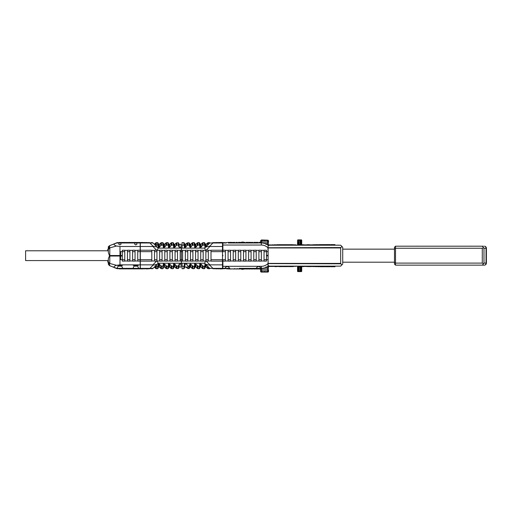 <?xml version="1.0" encoding="UTF-8"?>
<svg xmlns="http://www.w3.org/2000/svg" width="512" height="512" viewBox="0 0 512 512"><rect width="100%" height="100%" fill="white"/><g stroke="black" fill="none" stroke-linecap="round" stroke-linejoin="round"><path stroke-width="0.77" d="M108.326 250.778L25.6 250.778L25.6 260.57L108.326 260.57M267.078 255.315L267.078 255.827M140.186 255.52L140.186 250.227L137.741 250.227L137.741 251.648L140.186 251.648L140.186 246.49L119.974 246.49L116.339 246.022C113.184 244.678 113.35 243.667 116.838 242.989L118.931 242.982L118.803 244.243L119.891 244.922L120.979 244.243L120.851 242.982L134.854 242.982L134.726 244.243L135.814 244.922L136.902 244.243L136.774 242.982L140.186 242.982L140.186 242.477L119.334 242.477L117.53 242.982M137.741 251.648L137.741 261.12L140.186 261.12L140.186 256.032M108.326 264.243L109.126 265.056A3.085 1.779 -45 0 1 109.126 262.874L108.326 262.074L108.326 264.256L110.054 265.882L116.838 268.358C113.197 267.776 113.03 266.765 116.339 265.325L119.974 264.858L140.186 264.858L140.186 251.648M140.186 264.858L140.186 268.877L119.334 268.877L117.53 268.365M137.21 265.472L138.387 267.629L138.278 268.365L140.186 268.365L140.186 268.723M140.186 242.624L140.186 246.49M122.33 251.648L124.768 251.648L124.768 250.227L122.33 250.227L122.33 251.648L120.634 251.648L122.33 251.648L122.33 261.12L124.768 261.12L124.768 259.699L120.634 259.699L120.634 256.032L109.805 256.032L109.805 263.475L109.126 262.874M120.634 259.699L122.33 259.699M122.33 256.032L120.634 256.032M116.717 242.989L110.054 245.466A3.085 1.894 51.3 0 0 109.805 247.872L109.805 255.52L120.634 255.52L120.634 251.648M120.634 255.52L122.33 255.52M127.469 250.349L124.768 250.349M129.907 251.648L127.469 251.648L127.469 250.227L129.907 250.227L129.907 261.12L127.469 261.12L127.469 259.699L129.907 259.699M132.602 250.349L129.907 250.349M135.046 251.648L132.602 251.648L132.602 250.227L135.046 250.227L135.046 261.12L132.602 261.12L132.602 259.699L135.046 259.699M137.741 250.349L135.046 250.349M137.741 260.998L135.046 260.998M132.602 260.998L129.907 260.998M127.469 260.998L124.768 260.998M137.741 259.699L140.186 259.699M132.602 251.648L132.602 259.699M127.469 251.648L127.469 259.699M124.768 251.648L124.768 259.699M109.805 255.52L109.414 255.52L108.326 252.557L108.326 249.274L109.805 247.872L116.339 246.067A3.085 0.781 -90 0 1 116.339 246.022M110.054 245.466L108.326 246.733L108.326 249.274M118.56 242.707L117.12 242.624L117.12 242.982M109.126 265.414L117.12 268.723L118.56 268.64M108.326 262.074L108.326 258.79L109.408 256.032L109.805 256.032M109.126 248.474A3.085 1.779 45 0 1 109.126 246.291L108.326 247.091M116.499 265.28L109.805 263.475A3.085 1.894 -51.3 0 0 110.054 265.882M138.278 268.365L116.781 268.358M124.006 242.477L123.238 242.477M123.84 242.419L127.206 242.605M140.186 242.682L118.093 242.867M134.445 242.477L133.683 242.477M134.285 242.419L137.651 242.605M129.229 242.477L128.461 242.477M129.062 242.419L132.429 242.605M129.229 268.877L132.429 268.742M129.062 268.928L128.461 268.877M134.445 268.877L137.651 268.742M134.285 268.928L133.683 268.877M124.006 268.877L127.206 268.742M123.84 268.928L123.238 268.877M140.186 268.666L118.093 268.48M118.49 265.472L117.318 267.629L117.427 268.365M122.349 268.365L122.458 267.629L121.286 265.472M134.419 265.472L133.248 267.629L133.35 268.365M134.854 242.982L136.774 242.982M118.931 242.982L120.851 242.982M189.504 245.786L189.504 243.226L188.992 242.739L188.992 245.146L190.016 247.251L190.79 247.251L192.077 245.574L192.077 242.97L192.845 242.624L192.845 245.146L194.131 245.146L194.643 245.786L194.643 243.136L194.643 248.122L194.643 243.744L195.93 244.256L195.93 247.251L197.21 245.574L197.21 242.97L197.984 242.624L197.984 245.146L199.264 245.146L199.782 245.786L199.782 243.136L199.782 248.122L199.782 243.744L201.062 244.256L201.062 247.251L202.349 245.574L202.349 242.97L203.117 242.624L203.117 245.146L204.403 245.146L204.922 245.786L204.922 243.136L204.922 247.853L204.922 243.744L206.202 244.256L206.202 246.573M190.79 244.275L189.504 243.834M222.502 247.251L222.643 249.152M222.502 264.102L222.502 267.091M222.502 244.256L222.643 247.251M184.365 245.786L184.365 243.136L183.853 242.624L183.853 245.146L184.883 247.251L185.651 247.251L186.938 245.574L186.938 243.059L185.651 244.275M184.365 265.562L184.883 264.102L184.883 267.091L184.365 267.603L184.365 263.226L184.365 268.211L184.365 265.562L183.853 266.208L182.054 266.208L182.054 268.723L183.853 268.723L184.365 268.211M184.365 243.136L184.365 248.122L184.365 243.744L185.651 244.256L185.651 247.251M189.504 267.514L190.79 267.072M190.016 267.04L190.016 264.102L188.992 266.208L187.962 266.208L186.938 264.902L186.938 264.102L184.883 264.102M187.706 268.314L185.651 267.072L186.938 266.995L186.938 267.603L187.962 268.595L188.992 268.608L189.504 268.122L189.504 265.562M194.643 245.786L195.155 247.251L195.93 247.251M194.643 265.562L195.155 264.102L195.155 267.091L194.643 267.603L194.643 263.226L194.643 268.211L194.643 265.562L194.131 266.208L192.845 266.208L190.79 264.102L190.79 267.091L192.077 268.378L192.077 265.773M199.782 245.786L200.294 247.251L201.062 247.251M199.782 265.562L200.294 264.102L200.294 267.091L199.782 267.603L199.782 263.226L199.782 268.211L199.782 265.562L199.264 266.208L197.984 266.208L195.93 264.102L195.93 267.091L197.21 268.378L197.21 265.773M204.922 245.786L205.523 247.251M204.922 265.562L205.434 264.102L205.434 267.091L204.922 267.603L204.922 263.494L204.922 268.211L204.922 265.562L204.403 266.208L203.117 266.208L201.062 264.102L201.062 267.091L202.349 268.378L202.349 265.773M188.992 242.739L186.938 243.059M188.992 245.146L187.706 245.146L187.706 242.746M183.853 242.624L182.054 242.624L182.054 248.122M183.853 245.146L182.054 245.146M190.016 264.102L190.79 264.102M195.155 264.102L195.93 264.102M200.294 264.102L201.062 264.102M222.502 262.458L222.643 264.102M182.054 263.226L182.054 266.208M186.938 245.574L187.706 245.146M186.938 266.995L186.938 267.603M192.077 245.574L192.845 245.146M197.21 245.574L197.984 245.146M202.349 245.574L203.117 245.146M207.488 245.286L207.488 242.97L208.256 242.624L208.256 244.518M206.202 264.781L206.202 267.091L207.488 268.378L207.488 266.061M190.688 244.256L190.79 247.251M107.814 250.778L107.814 249.152L108.326 249.152M222.502 249.152L222.893 249.152M107.814 260.57L107.814 262.202L108.326 262.202M222.502 262.202L222.893 262.202M342.72 249.152L394.49 249.152M342.72 262.202L394.49 262.202M267.488 244.781L268.102 245.21L268.102 247.942L268.102 245.722L269.459 245.21L340.666 245.21L341.818 246.362L340.666 247.942L268.102 247.942L268.102 265.626L269.459 266.138L340.666 266.138L341.818 264.986L340.666 266.138M268.102 262.202L268.102 256.224M268.102 255.142L268.102 249.152M340.666 247.942L340.666 263.405L268.102 263.405L268.102 255.827L268.102 259.699L266.483 259.699L268.102 259.699M268.102 246.01L268.102 248.89M268.102 262.458L268.102 265.978L268.614 266.496L274.163 266.426M280.275 266.611L279.514 266.611M280.115 266.662L283.475 266.483M294.291 266.138L293.018 266.611L279.206 266.611L278.995 266.138M275.789 266.138L279.206 266.611M294.778 266.138L293.472 266.483M290.694 266.611L296.698 266.138M290.534 266.662L289.933 266.611M273.882 266.138L275.117 266.138M275.264 266.362L274.118 266.362M274.893 266.662L278.253 266.483M285.498 266.611L284.73 266.611M285.331 266.662L288.698 266.483M285.498 244.717L288.698 244.845M285.331 244.666L284.73 244.717M274.893 244.666L274.118 244.973L278.253 244.845M290.694 244.717L289.933 244.717M294.842 245.21L293.472 244.845M290.534 244.666L293.894 244.845M275.782 245.21L277.062 244.717L293.018 244.717L294.65 245.21M275.821 245.114L275.43 245.21M280.275 244.717L283.475 244.845M280.115 244.666L279.514 244.717M321.664 266.618L322.707 266.746L321.6 266.746L321.907 266.138M321.6 266.746L320.947 266.746L321.248 266.138M318.49 266.746L320.205 266.618L318.49 266.746M320.141 266.746L320.947 266.746M320.205 266.618L319.923 266.138M317.901 266.138L318.426 266.618M324.237 266.618L325.338 266.618L324.173 266.746L324.474 266.138M324.173 266.746L323.514 266.746L323.821 266.138M322.707 266.746L323.514 266.746M322.771 266.618L322.49 266.138M332.454 266.618L333.498 266.746L332.39 266.746L332.698 266.138M332.39 266.746L331.738 266.746L332.038 266.138M329.888 266.618L330.995 266.618L329.824 266.746L330.125 266.138M330.925 266.746L331.738 266.746M330.995 266.618L330.714 266.138M333.498 266.746L334.957 266.746L335.264 266.138M333.562 266.618L333.28 266.138M334.304 266.746L334.611 266.138M307.027 266.611L308.742 266.611M312.96 266.611L314.675 266.611M297.798 266.618L302.81 266.611M308.288 266.144L309.683 266.138M309.85 266.362L308.55 266.362M314.483 266.362L315.782 266.362L315.36 266.662L314.227 266.144L309.76 266.483M309.427 266.662L313.248 266.483M315.36 266.662L318.451 266.662M302.349 266.138L303.75 266.138M303.917 266.362L307.315 266.483L303.821 266.483M308.314 266.138L307.315 266.483M303.494 266.662L302.618 266.362M329.824 266.746L329.165 266.746L329.472 266.138M326.803 266.618L328.358 266.746L326.739 266.746L327.046 266.138M328.358 266.746L329.165 266.746M328.422 266.618L328.141 266.138M325.338 266.618L325.062 266.138M325.274 266.746L326.086 266.746L326.387 266.138M326.739 266.746L326.086 266.746M324.237 244.742L326.086 244.614L326.381 245.21M325.338 244.742L325.094 245.21M326.803 244.742L328.358 244.614L326.739 244.614L327.04 245.21M326.739 244.614L326.086 244.614M325.274 244.614L324.173 244.614L324.467 245.21M328.422 244.742L328.179 245.21M328.358 244.614L329.165 244.614L329.466 245.21M329.888 244.742L330.995 244.742L329.824 244.614L330.118 245.21M329.824 244.614L329.165 244.614M308.269 245.21L303.821 244.877L307.315 244.877M302.362 245.21L303.757 245.21M303.494 244.691L302.618 244.998M314.227 245.21L315.622 245.21M315.782 244.998L315.36 244.691L318.451 244.691M315.36 244.691L314.483 244.998M314.208 245.21L309.76 244.877L313.248 244.877M308.294 245.21L309.76 244.877M309.427 244.691L308.55 244.998M301.568 244.742L302.81 244.742M307.027 244.742L308.742 244.742M312.96 244.742L314.675 244.742M332.454 244.742L334.304 244.614L334.605 245.21M333.562 244.742L333.312 245.21M334.304 244.614L334.957 244.614L335.258 245.21M333.498 244.614L332.39 244.614L332.691 245.21M330.995 244.742L330.746 245.21M330.925 244.614L331.738 244.614L332.038 245.21M332.39 244.614L331.738 244.614M321.664 244.742L322.771 244.742L322.528 245.21M322.771 244.742L323.514 244.614L323.814 245.21M324.173 244.614L323.514 244.614M322.707 244.614L321.6 244.614L321.901 245.21M317.926 245.21L318.426 244.742L320.205 244.742L319.955 245.21M320.205 244.742L320.947 244.614L321.248 245.21M321.6 244.614L320.947 244.614M320.141 244.614L318.426 244.742M274.086 266.33L272.051 266.496M340.666 245.21L342.72 247.264L342.72 264.083L341.818 264.986L340.666 263.405M268.102 245.37L268.614 244.851L274.355 245.21M272.051 244.851L274.15 244.922M483.386 246.195L395.52 246.195L395.52 248.25L482.278 248.25L482.278 263.098L483.642 263.616L483.987 263.098L483.987 248.25L483.642 247.731L482.278 248.25M483.642 263.616L482.278 265.152L484.346 265.152L473.35 265.152M473.35 246.195L482.906 246.195M484.346 265.152A2.054 2.054 0 0 0 486.4 263.098L486.4 248.25A2.054 2.048 90 0 0 484.346 246.195A2.054 1.709 90 0 1 486.054 248.25L486.054 263.098A2.054 1.709 90 0 1 484.346 265.152A2.054 2.048 90 0 0 486.394 263.098L483.987 263.098M482.278 246.195L483.642 247.731M394.49 262.669L394.49 264.128L395.52 265.152L395.52 248.25L394.49 248.678L394.49 262.669L395.52 263.098L482.278 263.098M395.52 246.195L394.49 247.226L394.49 248.678M395.52 265.152L482.278 265.152M226.291 242.982L222.893 242.982L222.893 242.624L224.646 242.624M224.646 268.723L222.893 268.723L222.893 268.365L224.794 268.365C226.438 265.965 228.077 265.965 229.722 268.365L224.794 268.365M222.893 255.827L222.893 255.315M225.382 259.699L222.893 259.699L222.893 261.12L225.382 261.12L225.382 250.227L222.893 250.227L222.893 251.648L222.893 245.037L261.363 245.037A9.248 9.248 0 0 1 267.904 247.75L268.102 251.648L266.483 251.648L266.483 250.227L264.045 250.227L264.045 251.648L266.483 251.648L266.483 261.12L264.045 261.12L264.045 251.648M222.893 242.982L222.893 245.037M222.893 259.699L222.893 268.365M238.304 259.699L238.304 261.12L240.794 261.12L240.794 259.699L238.304 259.699L238.304 250.227L240.794 250.227L240.794 251.648L238.304 251.648M268.102 255.827L266.483 255.827M267.59 251.648L266.483 251.648M266.483 255.315L268.102 255.315L268.102 251.648L268.102 255.315M225.382 250.349L228.077 250.349M230.522 250.227L228.077 250.227L228.077 251.648L230.522 251.648L230.522 250.227M230.522 250.349L233.216 250.349M235.661 250.227L233.216 250.227L233.216 251.648L235.661 251.648L235.661 250.227M235.661 250.349L238.304 250.349L238.304 260.998L235.661 260.998M240.794 250.349L243.494 250.349M245.933 250.227L243.494 250.227L243.494 251.648L245.933 251.648L245.933 250.227M245.933 250.349L248.634 250.349M251.072 250.227L248.634 250.227L248.634 251.648L251.072 251.648L251.072 250.227M251.072 250.349L253.766 250.349M256.211 250.227L253.766 250.227L253.766 251.648L256.211 251.648L256.211 250.227M256.211 250.349L258.906 250.349M261.344 250.227L258.906 250.227L258.906 251.648L261.344 251.648L261.344 250.227M261.344 250.349L264.045 250.349M228.077 259.699L230.522 259.699L230.522 261.12L228.077 261.12L228.077 251.648M233.216 259.699L235.661 259.699L235.661 261.12L233.216 261.12L233.216 251.648M243.494 259.699L245.933 259.699L245.933 261.12L243.494 261.12L243.494 251.648M248.634 259.699L251.072 259.699L251.072 261.12L248.634 261.12L248.634 251.648M253.766 259.699L256.211 259.699L256.211 261.12L253.766 261.12L253.766 251.648M258.906 259.699L261.344 259.699L261.344 261.12L258.906 261.12L258.906 251.648M266.483 259.699L264.045 259.699M225.382 260.998L228.077 260.998M230.522 259.699L230.522 251.648M230.522 260.998L233.216 260.998M235.661 259.699L235.661 251.648M240.794 259.699L240.794 251.648M240.794 260.998L243.494 260.998M245.933 259.699L245.933 251.648M245.933 260.998L248.634 260.998M251.072 259.699L251.072 251.648M251.072 260.998L253.766 260.998M256.211 259.699L256.211 251.648M256.211 260.998L258.906 260.998M261.344 259.699L261.344 251.648M261.344 260.998L264.045 260.998M225.382 251.648L222.893 251.648M261.062 268.365L256.134 268.365C257.779 265.965 259.418 265.965 261.062 268.365L261.363 268.365A11.302 11.302 0 0 0 268.102 266.138L267.904 263.603A9.248 9.248 0 0 1 261.363 266.31L222.893 266.31M265.882 244.422L266.182 244.058M264.07 243.315L264.627 243.462M268.102 245.21A11.302 11.302 0 0 0 261.363 242.982L261.363 245.037M266.182 267.29L265.882 266.925M268.102 266.138L267.488 266.566M263.405 268.179L262.88 268.262M259.565 242.982L261.363 242.982M223.878 268.365L227.283 268.877M255.386 268.877L256.493 268.877L254.669 269.005L254.861 268.621M257.958 268.877L259.066 268.877L257.235 269.005L257.562 268.365M256.429 269.005L257.235 269.005M260.781 268.365L260.461 269.005L259.808 269.005L260.128 268.365M259.002 269.005L259.808 269.005M239.974 268.877L241.082 268.877L239.258 269.005L239.45 268.621M242.547 268.877L243.648 268.877L241.824 269.005L242.016 268.621M241.018 269.005L241.824 269.005M245.114 268.877L246.221 268.877L244.397 269.005L244.589 268.621M243.584 269.005L244.397 269.005M250.253 268.877L251.354 268.877L249.53 269.005L249.722 268.621M252.819 268.877L253.926 268.877L252.102 269.005L252.294 268.621M251.29 269.005L252.102 269.005M229.754 268.877L233.376 268.877L229.83 269.005L229.062 268.39A0.595 0.512 0 0 0 228.902 268.365M234.835 268.877L235.942 268.877L234.118 269.005L234.31 268.621M233.312 269.005L234.118 269.005M237.408 268.877L238.515 268.877L236.685 269.005L236.877 268.621M235.878 269.005L236.685 269.005M238.445 269.005L239.258 269.005M253.862 269.005L254.669 269.005M247.68 268.877L248.787 268.877L246.963 269.005L247.155 268.621M248.723 269.005L249.53 269.005M246.157 269.005L246.963 269.005M227.968 268.928L229.779 268.928M255.386 242.47L256.493 242.47L254.669 242.342L254.861 242.726M256.429 242.342L257.235 242.342L257.562 242.982M257.958 242.47L257.235 242.342M259.002 242.342L259.808 242.342L260.128 242.982M260.781 242.982L260.461 242.342L259.808 242.342M239.974 242.47L241.082 242.47L239.258 242.342L239.45 242.726M241.018 242.342L242.016 242.726M242.547 242.47L241.824 242.342M243.584 242.342L244.589 242.726M245.114 242.47L244.397 242.342M250.253 242.47L251.354 242.47L249.53 242.342L249.722 242.726M251.29 242.342L252.294 242.726M252.819 242.47L252.102 242.342M229.754 242.47L233.376 242.47L229.83 242.342L229.062 242.957A0.595 0.512 0 0 1 228.902 242.982M233.312 242.342L234.31 242.726M234.835 242.47L234.118 242.342M235.878 242.342L236.877 242.726M237.408 242.47L236.685 242.342M238.445 242.342L239.258 242.342M253.862 242.342L254.669 242.342M247.68 242.47L248.787 242.47L246.963 242.342L247.155 242.726M248.723 242.342L249.53 242.342M246.157 242.342L246.963 242.342M227.968 242.419L229.779 242.419M223.878 242.982L227.283 242.477M223.93 268.48L223.366 268.365M256.493 268.877L255.974 268.365M257.894 269.005L258.214 268.365M259.066 268.877L258.541 268.365M242.477 269.005L242.675 268.621M245.05 269.005L245.242 268.621M252.755 269.005L252.947 268.621M234.771 269.005L234.963 268.621M237.344 269.005L237.536 268.621M239.91 269.005L240.102 268.621M255.322 269.005L255.648 268.365M250.189 269.005L250.381 268.621M247.616 269.005L247.808 268.621M257.894 242.342L258.214 242.982M256.493 242.47L255.974 242.982M259.066 242.47L258.541 242.982M242.477 242.342L242.675 242.726M245.05 242.342L245.242 242.726M252.755 242.342L252.947 242.726M234.771 242.342L234.963 242.726M237.344 242.342L237.536 242.726M239.91 242.342L240.102 242.726M255.322 242.342L255.648 242.982M250.189 242.342L250.381 242.726M247.616 242.342L247.808 242.726M223.93 242.867L223.366 242.982M239.226 268.365L256.134 268.365M228.224 242.982L257.632 242.982M255.514 242.982L251.226 242.982M247.334 242.982L251.226 242.726M229.728 242.982L246.016 242.982M247.334 242.726L246.016 242.726M255.514 268.365L239.226 268.621M268.051 240.192L261.44 239.955L268.102 240.314L261.03 240.314L260.627 240.723L260.627 242.669M261.274 240.314L260.627 240.723M261.318 242.982L261.312 240.314L261.318 240.723L262.278 240.723L262.278 243.021M263.142 240.314L262.278 240.723M265.843 240.314L265.222 240.723L263.232 240.314M267.782 244.979L267.802 240.314L267.782 240.723L265.939 240.314M268.102 240.314L268.512 240.723L267.84 240.314M265.222 240.723L265.222 243.661M266.797 244.378L266.797 240.723M263.846 243.258L263.846 240.723M268.448 245.478L268.045 243.546L268.448 240.723M260.678 240.723L260.678 242.778M300.755 240.109L299.142 240.192L299.142 244.563L301.459 244.563L301.459 240.192L300.762 240.192L300.755 244.646M300.762 244.563L301.722 244.563L301.722 240.192L300.762 240.192M297.798 239.885L301.472 239.885M299.142 240.192L298.509 240.109M298.509 244.646L297.542 244.563L297.542 240.192L297.811 244.563L299.142 244.563M300.122 244.563L300.122 240.192M301.472 244.87L297.798 244.87M298.502 244.563L298.502 240.192M261.082 272.083L268.051 272.083L261.082 272.083L260.627 271.552L260.678 268.57M261.03 271.955L268.102 271.955L268.512 271.552L267.84 271.955M261.274 271.955L260.678 271.552M263.142 271.955L262.278 271.552L261.318 271.552L261.312 271.955L261.318 268.365M265.843 271.955L265.222 271.552L263.232 271.955M267.322 266.669L267.782 266.669L267.802 271.955L267.782 271.552L265.939 271.955M266.797 266.97L266.797 271.552M265.222 271.552L265.222 267.686M263.846 268.09L263.846 271.552M262.278 271.552L262.278 268.326M267.718 266.413L268.448 266.669L268.045 268.723L268.448 271.552M268.448 266.669L268.512 267.36M300.755 271.379L299.142 271.29L299.142 266.925L301.459 266.925L301.459 271.29L300.762 271.29L300.755 266.842M299.142 271.29L298.509 271.379M298.502 271.29L297.542 271.29L297.542 266.925L298.502 266.925L297.811 266.925L297.811 271.29L298.502 271.29L298.502 266.925L299.142 266.925M297.798 271.603L301.472 271.603M300.762 271.29L301.722 271.29L301.722 266.925L300.762 266.925M300.122 266.925L300.122 271.29M277.965 245.158L280.333 245.158M289.274 245.158L291.635 245.158M336.666 245.158L339.027 245.158M416.301 246.189L418.662 246.189M469.734 246.189L472.096 246.189M268.256 242.688L268.256 244.41M121.062 266.138L118.08 266.138L121.062 266.138M136.986 266.138L134.01 266.138L136.986 266.138M268.256 269.581L268.256 267.866M178.714 245.786L178.714 243.226L178.202 242.739L178.714 246.566L179.232 247.251L181.03 247.251L181.03 248.122M181.03 247.251L181.03 244.256L179.232 244.307L178.714 243.834M178.714 267.514L179.232 267.04L179.232 264.102L178.202 266.208L176.147 265.773L174.861 264.102L174.963 267.194M179.232 264.102L181.03 264.102L181.03 267.091L179.232 267.04M158.163 245.786L158.163 243.136L157.651 242.624L157.651 245.146L158.682 247.251L159.45 247.251L160.736 245.574L160.736 242.97L161.504 242.624L161.504 245.146L162.79 245.146L163.302 245.786L163.302 243.136L163.302 248.122L163.302 243.744L164.589 244.256L164.589 247.251L165.869 245.574L165.869 242.97L166.643 242.624L166.643 245.146L167.93 245.146L168.442 245.786L168.442 243.136L168.442 248.122L168.442 243.744L168.442 246.566L168.954 247.251L169.728 247.251L171.008 245.574L171.008 242.97L171.776 242.624L171.776 245.146L173.062 245.146L173.581 245.786L173.581 243.136L173.581 248.122L173.581 243.744L173.581 246.566L174.093 247.251L174.861 247.251L176.147 245.574L176.147 243.059L174.861 244.275M158.163 243.136L158.163 248.122L158.163 243.744L159.45 244.256L159.45 247.251M158.163 267.603L158.682 267.091L158.682 264.102L157.651 266.208L155.597 265.773M140.314 261.12L140.314 259.699L151.808 259.699L151.808 261.12L140.314 261.12L140.314 268.365L153.024 268.365L158.163 263.226L158.163 268.211L158.163 265.562M163.302 245.786L163.814 247.251L164.589 247.251M163.302 267.603L163.814 267.091L163.814 264.102L162.79 266.208L160.736 265.773L159.45 264.102L159.45 267.091L160.736 268.378L160.736 265.773M163.302 263.226L163.302 265.562M168.442 265.562L168.954 264.102L168.954 267.091L168.442 267.603L168.442 263.226L168.442 268.211L168.442 265.562L167.93 266.208L166.643 266.208L164.589 264.102L164.589 267.091L165.869 268.378L165.869 265.773M173.581 267.603L174.093 267.091L174.093 264.102L173.581 264.781L173.581 267.603L173.581 263.226L173.581 268.211L173.581 265.562L173.062 266.208L171.776 266.208L169.728 264.102L169.728 267.091L171.008 268.378L171.008 265.773M173.581 264.781L173.581 265.562M178.202 242.739L176.147 243.059M178.202 245.146L176.915 245.146L176.915 242.746M158.682 264.102L159.45 264.102M163.814 264.102L164.589 264.102M168.954 264.102L169.728 264.102M174.093 264.102L174.861 264.102M181.03 263.226L181.03 264.102M157.651 245.146L156.365 245.146L156.365 242.624L157.651 242.624M174.861 267.072L176.147 268.288L178.202 268.608L178.714 268.122L178.714 265.562M176.147 245.574L176.915 245.146M156.365 245.146L155.597 245.574L155.597 242.97L156.365 242.624M154.31 267.078L155.597 268.378L155.597 265.798M160.736 245.574L161.504 245.146M165.869 245.574L166.643 245.146M171.008 245.574L171.776 245.146M176.147 268.288L176.147 265.773M174.093 247.251L174.093 244.256L174.861 244.256L174.861 247.251M154.298 244.256L155.597 242.97M168.954 247.251L168.954 244.256L169.728 244.256L169.728 247.251M206.176 261.12L209.914 264.858L222.502 264.858L222.502 242.982L209.792 242.982L204.653 248.122L181.408 248.122L181.408 263.226L204.653 263.226L205.574 260.998M190.458 250.349L187.763 250.349M187.763 260.998L190.458 260.998M187.763 250.227L187.763 261.12L185.318 261.12L185.318 250.227L187.763 250.227M190.458 261.12L190.458 250.227L192.896 250.227L192.896 261.12L190.458 261.12M185.318 250.349L182.624 250.349M182.624 260.998L185.318 260.998M180.192 259.699L181.408 259.699L181.408 261.12L180.192 261.12L180.192 250.227L182.624 250.227L182.624 261.12L181.408 261.12L181.408 263.226L158.163 263.226L157.242 260.998M211.008 250.349L208.314 250.349M208.314 260.998L211.008 260.998M208.314 250.227L208.314 261.12L205.869 261.12L205.869 250.227L208.314 250.227M222.502 261.12L211.008 261.12L211.008 250.227L222.502 250.227M200.736 250.349L198.035 250.349M198.035 260.998L200.736 260.998M198.035 250.227L198.035 261.12L195.597 261.12L195.597 250.227L198.035 250.227M200.736 261.12L200.736 250.227L203.174 250.227L203.174 261.12L200.736 261.12M205.869 250.349L203.174 250.349M203.174 260.998L205.869 260.998M195.597 250.349L192.896 250.349M192.896 260.998L195.597 260.998M198.035 251.648L195.597 251.648M208.314 251.648L205.869 251.648M203.174 251.648L200.736 251.648M222.502 251.648L211.008 251.648M187.763 251.648L185.318 251.648M203.174 259.699L200.736 259.699M198.035 259.699L195.597 259.699M208.314 259.699L205.869 259.699M222.502 259.699L211.008 259.699M187.763 259.699L185.318 259.699M192.896 251.648L190.458 251.648M192.896 259.699L190.458 259.699M222.502 264.858L222.502 268.365L209.792 268.365L204.653 263.226M217.126 268.71L218.272 268.877M205.702 264.282L209.773 265.203L212.934 268.365M209.914 264.858L209.773 265.203M222.419 268.365L221.178 268.365M221.005 268.621L222.15 268.621M221.376 268.928L218.016 268.742L221.088 268.742M216.986 268.365L218.016 268.742M217.357 268.461L216.211 268.365M212.019 268.365L216.122 268.742L213.05 268.742M216.416 268.928L217.184 268.621M222.502 268.365L222.502 268.877L221.978 268.877M222.502 242.982L222.502 242.477L221.978 242.477M217.126 242.637L218.272 242.477M205.702 247.072L209.773 246.15L212.934 242.982M204.653 248.122L205.574 250.349M206.176 250.227L209.914 246.49L209.773 246.15M222.502 246.49L209.914 246.49M222.419 242.982L221.178 242.982M221.005 242.726L222.15 242.726M221.376 242.426L218.016 242.605L221.088 242.605M216.986 242.982L218.016 242.605M217.357 242.886L216.211 242.982M216.038 242.726L213.05 242.605L216.122 242.605M212.019 242.982L213.05 242.605M216.416 242.426L217.184 242.726M180.192 251.648L182.624 251.648M156.64 250.227L152.902 246.49L140.314 246.49L140.314 242.982L153.024 242.982L158.163 248.122L181.408 248.122L181.408 259.699L182.624 259.699M180.192 260.998L177.498 260.998M175.053 261.12L177.498 261.12L177.498 250.227L175.053 250.227L175.053 261.12M175.053 260.998L172.358 260.998M169.92 261.12L172.358 261.12L172.358 250.227L169.92 250.227L169.92 261.12M169.92 260.998L167.219 260.998M164.781 261.12L167.219 261.12L167.219 250.227L164.781 250.227L164.781 261.12M164.781 260.998L162.08 260.998M159.642 261.12L162.08 261.12L162.08 250.227L159.642 250.227L159.642 261.12M159.642 260.998L156.947 260.998M154.502 261.12L156.947 261.12L156.947 250.227L154.502 250.227L154.502 261.12M154.502 260.998L151.808 260.998M140.314 259.699L140.314 250.227L151.808 250.227L151.808 259.699M151.808 250.349L154.502 250.349M156.947 250.349L159.642 250.349M162.08 250.349L164.781 250.349M167.219 250.349L169.92 250.349M172.358 250.349L175.053 250.349M177.498 250.349L180.192 250.349M164.781 251.648L167.219 251.648M154.502 251.648L156.947 251.648M159.642 251.648L162.08 251.648M140.314 251.648L151.808 251.648M175.053 251.648L177.498 251.648M159.642 259.699L162.08 259.699M164.781 259.699L167.219 259.699M154.502 259.699L156.947 259.699M175.053 259.699L177.498 259.699M169.92 251.648L172.358 251.648M169.92 259.699L172.358 259.699M140.314 246.49L140.314 250.227M145.69 268.71L144.544 268.877M140.314 264.858L152.902 264.858L153.043 265.203L149.882 268.365M156.64 261.12L152.902 264.858M157.114 264.282L153.043 265.203M140.397 268.365L141.638 268.365M141.811 268.621L140.666 268.621M141.44 268.928L144.8 268.742L141.728 268.742M145.83 268.365L144.8 268.742M145.459 268.461L146.605 268.365M146.778 268.621L146.4 268.928L149.766 268.742L146.694 268.742M150.797 268.365L149.766 268.742M146.4 268.928L145.632 268.621M140.314 268.365L140.314 268.877L140.838 268.877M140.314 242.982L140.314 242.477L140.838 242.477M145.69 242.637L144.544 242.477M158.163 248.122L157.242 250.349M157.114 247.072L153.043 246.15L149.882 242.982M152.902 246.49L153.043 246.15M140.397 242.982L141.638 242.982M141.811 242.726L140.666 242.726M141.44 242.426L144.8 242.605L141.728 242.605M145.83 242.982L144.8 242.605M145.459 242.886L146.605 242.982M150.797 242.982L146.694 242.605L149.766 242.605M146.4 242.426L145.632 242.726M243.213 269.299L242.003 269.299L243.93 269.005M242.605 242.048L243.213 242.048L242.605 242.048M119.974 264.858L119.974 256.032M119.974 255.52L119.974 246.49M117.12 268.723L117.12 268.365M190.016 247.251L190.016 244.307M184.883 247.251L184.883 244.256M195.155 247.251L195.155 244.256M200.294 247.251L200.294 244.256M205.434 247.251L205.434 244.256M183.853 266.208L183.853 268.723M188.992 266.208L188.992 268.608M187.962 268.595L187.962 266.208M194.131 266.208L194.131 268.723L194.643 268.211M194.643 243.136L194.131 242.624L194.131 245.146M194.131 268.723L192.845 268.723L192.845 266.208M199.264 266.208L199.264 268.723L199.782 268.211M199.782 243.136L199.264 242.624L199.264 245.146M199.264 268.723L197.984 268.723L197.984 266.208M204.403 266.208L204.403 268.723L204.922 268.211M204.922 243.136L204.403 242.624L204.403 245.146M204.403 268.723L203.117 268.723L203.117 266.208M209.542 268.115L209.542 268.723L210.054 268.211M210.054 243.136L209.542 242.624L209.542 243.232M209.542 268.723L208.256 268.723L208.256 266.835M290.874 266.611L291.085 266.138M276.608 266.483L275.181 266.483M276.608 244.845L275.181 244.845M279.206 244.717L279.014 245.158M290.874 244.717L291.066 245.158M318.342 266.483L315.693 266.483M318.342 244.877L315.693 244.877M296.256 266.08L295.917 266.496M293.901 244.851L295.917 244.851L296.346 245.306M267.904 247.75L340.947 247.552M267.904 263.603L340.947 263.795M270.733 244.851L270.733 245.21M270.733 266.138L270.733 266.496M483.987 248.25L486.4 248.25A2.054 2.054 0 0 0 484.346 246.195M229.658 268.742L228.301 268.742M229.658 242.605L228.301 242.605M261.363 266.31L261.363 268.365M267.981 255.827L267.981 255.315M122.445 265.363L117.312 265.363M138.374 265.363L133.235 265.363M179.232 247.251L179.232 244.307M158.682 247.251L158.682 244.256M163.814 247.251L163.814 244.256M152.512 268.365L152.512 268.723L153.024 268.211M153.024 243.136L152.512 242.624L152.512 242.982M151.226 242.982L151.226 242.624L152.512 242.624M152.512 268.723L151.226 268.723L151.226 268.365M157.651 266.208L157.651 268.723L158.163 268.211M157.651 268.723L156.365 268.723L156.365 266.208M162.79 266.208L162.79 268.723L163.302 268.211M163.302 243.136L162.79 242.624L162.79 245.146M162.79 268.723L161.504 268.723L161.504 266.208M167.93 266.208L167.93 268.723L168.442 268.211M168.442 243.136L167.93 242.624L167.93 245.146M167.93 268.723L166.643 268.723L166.643 266.208M173.062 266.208L173.062 268.723L173.581 268.211M173.581 243.136L173.062 242.624L173.062 245.146M173.062 268.723L171.776 268.723L171.776 266.208M178.202 266.208L178.202 268.608M176.915 268.602L176.915 266.208M222.502 268.666L222.118 268.666M217.862 268.666L217.158 268.666M222.502 242.682L222.118 242.682M217.862 242.682L217.158 242.682M140.314 268.666L140.698 268.666M144.954 268.666L145.664 268.666M140.314 242.682L140.698 242.682M144.954 242.682L145.664 242.682M222.502 260.57L222.893 260.57M222.502 250.778L222.893 250.778M109.126 245.933L117.12 242.624M194.131 242.624L192.845 242.624M199.264 242.624L197.984 242.624M204.403 242.624L203.117 242.624M209.542 242.624L208.256 242.624M192.077 268.378L192.845 268.723M197.21 268.378L197.984 268.723M202.349 268.378L203.117 268.723M207.488 268.378L208.256 268.723M184.883 267.091L185.754 267.091M190.79 244.256L192.077 242.97M195.93 244.256L197.21 242.97M195.155 267.091L195.93 267.091M201.062 244.256L202.349 242.97M200.294 267.091L201.062 267.091M206.202 244.256L207.488 242.97M205.434 267.091L206.202 267.091M295.917 244.851L296.698 245.21M486.4 263.098L486.4 248.25M268.512 244.909L268.512 245.446M268.512 240.723L268.512 242.189M267.981 255.142L267.469 255.654M267.981 256.224L267.469 255.706M268.032 266.189L268.512 266.669M268.512 270.086L268.512 271.552M260.627 268.678L260.627 271.552M168.954 244.256L168.442 243.744M174.093 244.256L173.581 243.744M162.79 242.624L161.504 242.624M167.93 242.624L166.643 242.624M173.062 242.624L171.776 242.624M150.458 242.97L151.226 242.624M150.458 268.378L151.226 268.723M155.597 268.378L156.365 268.723M160.736 268.378L161.504 268.723M165.869 268.378L166.643 268.723M171.008 268.378L171.776 268.723M174.093 267.091L174.861 267.091M159.45 244.256L160.736 242.97M158.682 267.091L159.45 267.091M164.589 244.256L165.869 242.97M163.814 267.091L164.589 267.091M169.728 244.256L171.008 242.97M168.954 267.091L169.728 267.091M241.28 269.005L242.003 269.299M243.93 242.342L243.213 242.048M241.28 242.342L242.003 242.048"/></g></svg>

